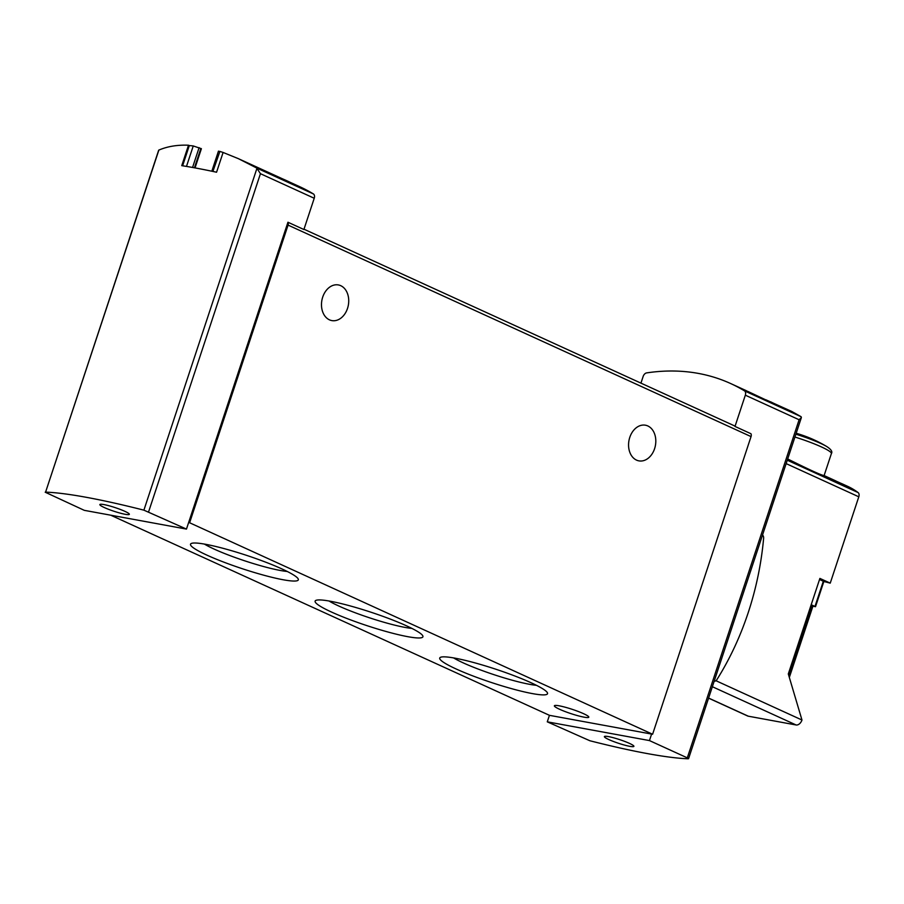 <?xml version="1.0" encoding="UTF-8"?>
<svg xmlns="http://www.w3.org/2000/svg" width="904" height="904" viewBox="0 0 904 904"><rect width="100%" height="100%" fill="white"/><g stroke="black" fill="none" stroke-linecap="round" stroke-linejoin="round"><path stroke-width="1.36" d="M219.751 151.872L212.892 171.432M223.096 152.471A310.739 204.779 -65.4 0 0 219.548 151.33M189.614 522.761L288.06 225.107A3.458 2.271 -65.4 0 0 287.947 222.237L303.891 229.514L314.23 198.258L260.442 173.692L256.702 168.031L238.43 158.686L223.096 152.46L216.564 172.223A233.062 28.747 18.3 0 0 181.749 165.658L188.507 145.216C177.376 144.776 167.489 146.403 158.867 150.087L45.584 492.126A233.062 28.747 18.3 0 1 143.894 510.161L186.461 529.089L188.62 522.58L189.614 522.761L652.598 734.251L751.043 436.598A3.458 2.271 -65.4 0 0 750.941 433.728L734.997 426.439L745.325 395.184L799.113 419.761L687.3 757.857L688.159 758.784A233.062 28.747 18.3 0 1 589.86 740.749L547.282 721.833L649.456 740.579L651.603 734.071L549.44 715.324L547.282 721.833M314.23 198.258A4.317 2.848 -65.4 0 0 313.372 193.919A310.739 204.779 -65.4 0 0 299.54 186.608L239.063 158.98M188.507 145.216L189.298 145.578L182.619 165.782M195.264 167.206L201.389 148.697L193.253 145.951A310.739 204.779 -65.4 0 0 189.298 145.578M293.156 184.314L268.443 172.404A310.739 204.779 114.6 0 1 279.359 178.02L281.946 179.207A310.739 204.779 -65.4 0 0 273.46 174.732L296.636 185.727M287.856 181.738L287.901 181.602C295.167 184.936 294.252 184.427 285.167 180.077A310.739 204.779 114.6 0 0 282.884 178.992C295.179 184.303 303.156 189.32 287.551 181.58M771.824 402.382L770.547 401.794A310.739 204.779 114.6 0 1 774.83 403.964L772.468 402.89A310.739 204.779 114.6 0 1 774.016 403.715L776.378 404.789A310.739 204.779 114.6 0 1 779.078 406.303L780.841 407.116A310.739 204.779 -65.4 0 0 778.141 405.602L779.915 406.416A310.739 204.779 -65.4 0 0 778.378 405.591L776.604 404.777A310.739 204.779 -65.4 0 0 774.231 403.557L788.356 410.28A310.739 204.779 -65.4 0 0 786.649 409.365L771.813 402.416M640.947 383.126L643.151 376.448A4.317 2.848 114.6 0 1 646.631 372.9A310.739 204.779 114.6 0 1 730.635 383.533A310.739 204.779 114.6 0 1 744.467 390.844A4.317 2.848 114.6 0 1 745.325 395.184M730.635 383.533L742.941 389.149A310.739 204.779 114.6 0 1 748.648 391.918L745.201 390.347A310.739 204.779 114.6 0 1 747.45 391.534L750.908 393.104A310.739 204.779 114.6 0 1 754.84 395.319L757.428 396.494A310.739 204.779 -65.4 0 0 753.484 394.291L756.072 395.477A310.739 204.779 -65.4 0 0 753.823 394.291L751.235 393.104A310.739 204.779 -65.4 0 0 747.755 391.375L768.389 401.116A310.739 204.779 -65.4 0 0 765.903 399.805L791.734 411.444L801.136 416.733L801.373 417.558L799.113 419.761M743.54 389.432L746.263 390.664M186.461 529.089L84.298 510.342L45.2 492.217M287.947 222.237L188.62 522.58M124.854 511.325A15.537 1.921 -161.7 0 0 109.113 505.788A15.537 1.921 -161.7 0 0 99.858 504.568A15.537 1.921 -161.7 0 0 114.006 511.268A15.537 1.921 -161.7 0 0 129.351 514.319A15.537 1.921 -161.7 0 0 124.854 511.325M649.456 740.579L687.3 757.857M629.387 743.348A15.537 1.921 -161.7 0 0 613.646 737.811A15.537 1.921 -161.7 0 0 604.392 736.59A15.537 1.921 -161.7 0 0 618.539 743.291A15.537 1.921 -161.7 0 0 633.896 746.354A15.537 1.921 -161.7 0 0 629.387 743.348M281.867 568.898A56.782 7.006 -161.7 0 0 227.492 549.53A56.782 7.006 -161.7 0 0 191.196 543.519A56.782 7.006 -161.7 0 0 242.227 568.684A56.782 7.006 -161.7 0 0 298.184 578.899A56.782 7.006 -161.7 0 0 281.867 568.898M531.077 682.746A56.782 7.006 -161.7 0 0 476.702 663.366A56.782 7.006 -161.7 0 0 440.406 657.355A56.782 7.006 -161.7 0 0 491.437 682.52A56.782 7.006 -161.7 0 0 547.395 692.735A56.782 7.006 -161.7 0 0 531.077 682.746M406.472 625.817A56.782 7.006 -161.7 0 0 352.097 606.448A56.782 7.006 -161.7 0 0 315.801 600.437A56.782 7.006 -161.7 0 0 366.832 625.602A56.782 7.006 -161.7 0 0 422.789 635.817A56.782 7.006 -161.7 0 0 406.472 625.817M583.543 713.674A18.125 2.237 -161.7 0 0 565.169 707.21A18.125 2.237 -161.7 0 0 554.378 705.787A18.125 2.237 -161.7 0 0 570.887 713.606A18.125 2.237 -161.7 0 0 588.798 717.177A18.125 2.237 -161.7 0 0 583.543 713.674M110.695 515.19L549.44 715.324M651.603 734.071L652.598 734.251M733.901 425.648A3.458 2.271 114.6 0 1 734.251 425.75A3.458 2.271 114.6 0 1 734.997 426.439M322.705 297.1A18.125 13.447 -79.6 0 1 338.378 284.941A18.125 13.447 -79.6 0 1 347.509 308.433A18.125 13.447 -79.6 0 1 331.836 320.592A18.125 13.447 -79.6 0 1 322.705 297.1M629.783 437.378A18.125 13.447 -79.6 0 1 645.456 425.208A18.125 13.447 -79.6 0 1 654.586 448.7A18.125 13.447 -79.6 0 1 638.925 460.87A18.125 13.447 -79.6 0 1 629.783 437.378M762.535 534.998A3.887 2.881 -79.6 0 1 763.62 538.309A247.3 183.489 -79.6 0 1 716.883 679.65A3.887 2.881 -79.6 0 1 714.171 681.221M328.999 600.99A49.392 6.091 -161.7 0 0 369.42 617.771A49.392 6.091 -161.7 0 0 411.874 628.404M453.605 657.92A49.392 6.091 -161.7 0 0 494.025 674.689A49.392 6.091 -161.7 0 0 536.479 685.322M204.394 544.072A49.392 6.091 -161.7 0 0 244.814 560.853A49.392 6.091 -161.7 0 0 287.269 571.486M819.532 579.498L823.849 581.487L815.51 606.697L812.888 606.211M823.849 581.487L830.245 583.136L819.894 578.413L788.299 673.943L801.972 720.013A6.045 3.978 114.6 0 1 796.108 724.974L748.297 716.194A6.045 3.978 114.6 0 1 747.664 716.002L708.578 698.148M840.268 483.459L840.392 483.075A129.475 85.326 114.6 0 1 842.822 484.126A129.475 85.326 114.6 0 1 850.178 488.171L841.319 484.126A129.475 85.326 114.6 0 0 833.963 480.069L824.12 475.572M787.678 458.961C809.08 469.628 821.216 475.176 824.098 475.606L831.386 453.593A34.962 4.317 -161.7 0 0 794.932 437.039M840.392 483.075L836.347 481.233M842.822 484.126L847.545 486.284A129.475 85.326 114.6 0 1 858.099 492.567A4.317 2.848 114.6 0 1 858.8 496.804L830.245 583.136M788.763 675.491L812.041 605.092L815.51 606.697M812.041 605.092L813.046 605.759L789.339 677.435M795.87 434.202A32.374 3.989 -161.7 0 1 826.776 446.553A129.475 129.475 0 0 0 810.312 438.214A18.86 2.328 -161.7 0 0 796.187 433.242M256.702 168.031L313.372 193.919M744.467 390.844L801.136 416.733M158.686 150.177L45.584 492.126M256.985 168.212L143.894 510.161M260.442 173.692L148.618 511.8M288.06 225.107L751.043 436.598M193.253 145.951L186.484 166.415M199.106 147.646L192.563 167.455M200.857 148.437L194.45 167.794M858.099 492.567L787.271 460.204M823.329 581.227L814.99 606.437M858.8 496.804L786.141 463.616M801.972 720.013L715.923 680.701M796.108 724.974L712.352 686.712M748.297 716.194L708.6 698.069M303.993 229.209L734.251 425.75M801.373 417.558L688.554 758.693M218.463 151.126L211.83 171.206M826.776 446.553C831.16 449.412 832.686 451.763 831.386 453.593"/></g></svg>
